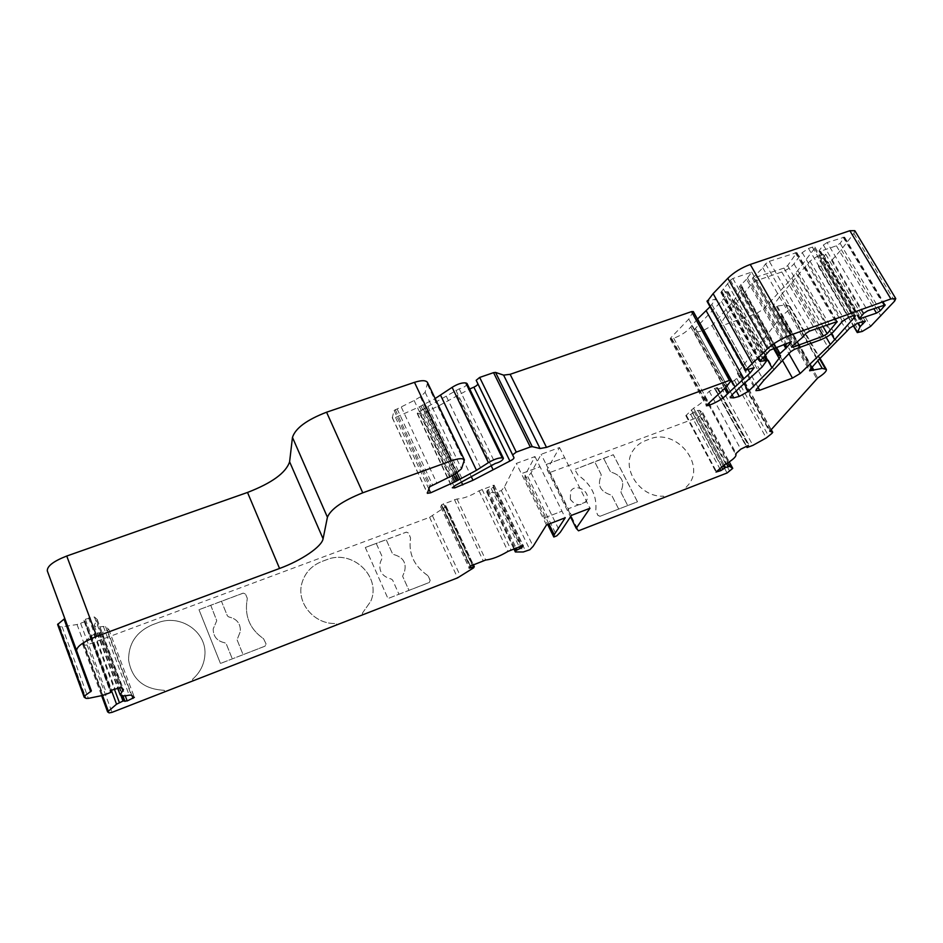 <?xml version="1.0" encoding="UTF-8"?>
<svg xmlns="http://www.w3.org/2000/svg" width="943" height="943" viewBox="0 0 943 943"><rect width="100%" height="100%" fill="white"/><g stroke="black" fill="none" stroke-linecap="round" stroke-linejoin="round"><path stroke-width="0.71" stroke-dasharray="4.71 3.54" d="M769.311 261.352L796.811 252.547L787.629 265.655L783.951 268.095L752.361 278.362L762.804 267.824L765.563 263.863L769.311 261.352L809.554 331.099M743.013 294.546L751.948 283.383L755.567 280.99L781.759 271.997C787.063 269.934 791.13 267.234 793.982 263.875L802.222 252.63L808.481 248.457L812.3 247.149L814.917 247.149L814.516 248.445L791.884 278.232L763.535 309.068L756.027 313.748L723.446 325.205L719.65 325.335L726.699 314.302L743.013 294.546L781.205 362.041M746.538 279.246L739.359 286.554L741.811 287.202L741.752 288.193L734.043 300.381L712.012 325.547L703.077 330.687L697.549 331.924L693.954 331.5L695.474 328.282L723.894 298.742L728.173 291.67L721.006 292.165L730.389 280.165L732.852 278.503L751.689 272.079L746.538 279.246L783.657 344.513M827.117 242.528L823.357 245.027L819.278 250.449L819.031 251.215L820.575 251.203L836.37 245.805L840.095 243.341L844.563 237.106L827.117 242.528L867.701 310.801M57.606 624.478L59.845 626.682L62.167 626.836L77.031 624.514L84.34 621.873L85.023 621.296L83.951 620.376L85.33 619.221L94.394 616.958L97.212 619.433L94.194 625.362C95.231 626.883 98.296 627.236 103.376 626.447L105.533 626.588L108.799 629.429L101.738 632.977L97.459 632.741L91.129 635.877L82.548 644.034L84.175 645.318L87.051 644.929L429.595 517.33L445.285 506.98L445.803 505.66L440.735 506.992L441.56 504.823L457.001 498.965C463.284 498.717 470.64 495.983 479.079 490.784L494.12 485.162L493.106 487.413L487.319 490.336L486.682 492.034L494.816 492.67L501.346 490.608L504.422 486.93L516.351 463.402L534.976 456.565L525.062 475.166L524.85 477.806L527.832 476.698L531.05 472.938L541.141 454.302L559.553 447.536L547.093 469.543L549.663 472.608L697.29 417.619L699.93 416.04L702.735 412.728L699.435 410.276L695.203 411.16L690.689 414.413L685.82 415.686L693.565 408.189C701.486 403.474 705.234 399.856 704.822 397.345L704.869 395.789L709.219 391.298L716.739 387.62L717.246 388.044L715.56 389.883L721.383 387.844L734.456 380.359L739.772 375.644L740.609 374.395L737.544 372.909L781.983 315.469C787.865 311.496 790.564 308.467 790.081 306.392L785.708 304.895L772.965 306.675L773.413 305.226L780.863 295.242L810.002 261.128L817.357 256.26L857.034 323.532M427.556 382.61L425.14 392.3L420.378 396.838L414.13 400.504L394.139 410.441L392.264 417.773L395.565 417.454L419.482 406.775L435.159 398.547M467.056 383.542C466.585 385.852 463.968 387.62 459.206 388.822L419.977 411.007L417.289 413.718L419.765 413.682L427.733 410.912L437.776 406.35L469.697 388.988M693.329 311.591L688.779 319.064L670.638 337.995L670.202 338.938L673.726 338.266C681.565 335.201 687.258 331.406 690.806 326.879L697.455 319.088M710.055 306.758L715.831 298.966L707.25 301.395M854.818 230.705L853.886 233.428L841.274 249.624L831.608 260.48L823.475 265.643L818.43 266.574L820.905 259.867L823.392 257.25L861.596 321.881M817.357 256.26L825.703 254.233L823.392 257.25M221.452 601.245L198.985 609.697L243.223 593.159L245.557 594.114L247.314 598.381L246.736 602.601C245.05 617.677 250.661 629.724 263.568 638.753L266.044 643.916L265.018 646.191L220.45 663.471L243.094 654.666L237.058 639.778L240.335 631.539C240.701 623.618 236.858 618.761 228.819 616.97L227.381 615.873L221.452 601.257L243.223 593.112L245.557 594.078L247.314 598.345L246.736 602.553C245.05 617.641 250.661 629.688 263.568 638.717L266.044 643.88L265.018 646.155L243.094 654.666L237.058 639.767L240.335 631.527C240.701 623.606 236.87 618.749 228.819 616.958L227.381 615.862L221.452 601.257M198.985 609.697L220.45 663.471L198.985 609.661M362.914 614.695L362.301 613.292L370.752 601.316C381.738 576.644 352.128 548.932 326.691 559.706L321.811 561.521C311.473 565.67 304.813 572.967 301.843 583.399C296.137 603.06 314.549 624.785 336.132 623.464L336.745 624.891M192.525 679.302L193.103 680.775L192.525 679.302C199.81 672.889 203.912 665.074 204.82 655.856C207.601 632.211 180.478 613.433 157.446 622.899L152.2 624.855C136.263 631.845 128.401 643.656 128.625 660.289C131.985 679.337 143.866 689.345 164.259 690.288L164.836 691.797M365.306 547.506L406.362 532.158L408.614 533.078L410.57 538.099C408.26 553.458 413.942 565.918 427.592 575.454L430.149 580.358L429.277 582.515L387.962 598.534L398.948 594.243L392.618 580.075L391.192 579.014C382.045 576.527 378.438 570.928 380.359 562.205L382.445 557.313L376.222 543.38L365.306 547.506L387.962 598.534L365.318 547.459M546.457 525.003L543.215 518.367L561.981 511.165L540.033 466.738L521.385 473.645L543.239 518.344L561.969 511.189L565.222 517.778M534.976 456.565L540.021 466.773L521.373 473.681L516.351 463.402M559.553 447.536L589.964 508.253M546.197 464.486L564.621 457.661L546.197 464.486L541.141 454.302M664.143 497.48L663.471 496.195C639.354 497.574 620.07 467.056 633.649 449.693C636.596 445.544 640.533 442.538 645.448 440.664L649.633 439.108C675.671 427.792 706.672 464.699 687.942 485.291L685.891 487.484L686.551 488.745M549.663 472.608L578.507 530.803M570.315 499.307L570.586 491.327C576.032 482.085 592.334 492.753 585.957 501.393C580.487 506.426 575.277 505.731 570.315 499.307M600.102 516.257L637.456 501.806L613.327 454.762L575.442 469.225L594.632 461.716L601.221 474.683L600.809 476.675C597.296 485.504 600.561 491.562 610.604 494.875L611.983 495.877L618.679 509.055L600.102 516.257L597.909 515.361L595.787 510.517C597.131 495.853 591.214 484.054 578.035 475.142L575.407 470.64L575.442 469.225L575.407 470.64M600.066 516.304L597.886 515.408L595.764 510.564C597.096 495.888 591.178 484.101 578 475.189L575.442 470.592M57.877 625.174L84.186 697.231M414.13 400.504L450.059 476.71M688.779 319.064L726.134 387.125M712.012 304.742L748.117 369.609M715.831 298.966L754.2 367.687M841.274 249.624L880.986 316.153M807.668 264.229L846.92 331.182M739.772 375.644L771.798 433.485M547.093 469.543L570.503 516.799M586.699 501.723L568.169 508.819L571.434 515.385M531.05 472.938L560.236 532.347M586.723 501.688L568.193 508.784L546.209 464.451M527.832 476.698L556.806 535.836M524.85 477.806L547.706 524.52M525.062 475.166L548.979 524.025M504.422 486.93L533.125 546.327M501.346 490.608L529.86 549.734M192.513 679.278C199.81 672.866 203.912 665.051 204.82 655.833C207.601 632.187 180.478 613.41 157.446 622.875L152.2 624.832C136.252 631.822 128.389 643.633 128.625 660.265C131.985 679.325 143.855 689.321 164.259 690.264L164.836 691.773M362.925 614.683L362.301 613.292M362.312 613.268L370.764 601.292C381.75 576.609 352.128 548.897 326.691 559.67L321.822 561.498C311.473 565.647 304.825 572.943 301.843 583.375C296.137 603.037 314.561 624.761 336.132 623.441L336.745 624.867M664.167 497.456L663.495 496.171C639.378 497.55 620.093 467.021 633.672 449.67C636.619 445.52 640.556 442.503 645.472 440.64L649.656 439.073C675.695 427.757 706.696 464.663 687.966 485.256L685.891 487.484L686.587 488.722M210.737 605.253L216.749 620.718L213.201 628.922C213.201 636.513 217.079 641.134 224.823 642.796L226.285 643.904L232.284 658.839L226.285 643.916L224.823 642.808C217.079 641.146 213.201 636.525 213.201 628.934L216.749 620.73L210.737 605.265M428.287 576.185L430.173 580.322L429.301 582.468L408.967 590.353L402.614 576.232L404.441 571.871C406.716 562.971 403.18 557.207 393.82 554.59L392.418 553.553L386.17 539.667L406.374 532.111L408.625 533.031L410.582 538.052C408.284 553.423 413.953 565.871 427.603 575.419L428.263 576.22M398.948 594.231L408.967 590.342L402.614 576.22L404.441 571.859C406.728 562.947 403.191 557.195 393.832 554.578L392.418 553.529L386.182 539.655L376.222 543.368L382.457 557.301L380.371 562.181C378.438 570.904 382.056 576.515 391.204 579.002L392.618 580.051L398.948 594.243M637.492 501.759L613.351 454.715L594.644 461.693L601.233 474.671L600.821 476.663C597.308 485.48 600.573 491.551 610.616 494.863L611.995 495.865L618.679 509.055L637.456 501.806M603.626 458.345L610.204 471.288L611.583 472.278C621.743 475.685 624.938 481.826 621.166 490.725L620.989 492.423L627.696 505.554L621.001 492.399L621.178 490.714C624.95 481.814 621.755 475.661 611.583 472.254L610.215 471.276L603.626 458.345M570.35 499.271L570.621 491.279C576.055 482.038 592.369 492.706 585.992 501.346C580.523 506.379 575.301 505.684 570.35 499.271M762.804 267.824L802.682 337.217M751.689 272.079L791.448 341.696M740.809 284.432L776.348 347.154M739.359 286.554L774.12 347.967M723.293 288.876L762.286 358.316M727.748 284.126L767.024 353.849M820.905 259.867L858.224 323.107M818.453 265.985L853.368 325.3M87.051 644.929L112.017 712.354M429.595 517.33L457.579 577.87M697.29 417.619L727.077 472.985M84.175 645.318L109.152 712.884M82.666 644.163L107.714 711.989M83.102 642.949L102.504 695.462M91.129 635.877L111.38 690.3M93.911 634.262L114.327 689.015M97.459 632.741L120.904 695.462M98.579 632.564L122.236 695.816M99.51 633.342L122.908 695.863M101.738 632.977L125.278 695.793M107.455 630.525L131.937 695.592M96.61 620.635L121.989 688.39M103.376 626.447L129.191 695.168M94.394 616.958L120.822 687.541M88.559 617.854L114.999 688.732M85.33 619.221L111.722 690.146M83.998 620.435L110.272 691.136M85 621.272L110.791 690.63L85.023 621.296M84.34 621.873L110.59 692.516M80.662 623.429L106.854 694.131M77.031 624.514L103.211 695.321M62.167 626.836L88.359 698.374M59.845 626.682L86.061 698.398M427.556 384.567L464.369 461.822M425.14 392.3L461.469 468.777M420.378 396.838L456.471 473.08M401.329 407.176L436.986 483.417M397.144 408.979L432.731 485.28M395.27 409.627L430.833 485.975M394.139 410.441L429.666 486.765M392.241 417.407L427.344 493M395.565 417.454L428.841 488.981M419.482 406.775L451.98 475.626M420.955 405.938L453.489 474.765M422.605 404.771L455.245 473.763M424.35 403.816L457.001 472.761M459.206 388.822L495.311 463.473M455.846 390.166L491.916 464.875M446.428 396.531L482.191 471.087M427.933 406.728L463.272 481.26M426.46 407.565L461.764 482.097M425.01 408.59L460.267 483.087M423.548 409.415L458.758 483.912M419.977 411.007L455.127 485.551M417.348 413.093L452.404 487.555M417.266 413.34L452.31 487.779M419.765 413.682L453.937 486.175M427.733 410.912L461.516 482.25M437.776 406.35L471.559 477.229M457.19 395.341L491.02 465.441M693.188 312.204L730.978 380.807M670.638 337.995L706.92 404.948M671.958 338.891L707.486 404.429M673.726 338.266L708.9 403.109M690.806 326.879L724.613 388.54M691.773 325.406L725.804 387.432M707.521 301.347L745.866 370.316M853.886 233.428L894.648 301.065M831.608 260.48L870.648 326.349M823.475 265.643L862.279 331.429M820.917 266.527L859.71 332.372M798.261 275.285L836.842 341.531M790.918 283.242L829.015 349.004M780.863 295.242L818.229 360.214M773.413 305.226L810.155 369.479M776.49 306.546L811.569 367.853M777.28 306.275L812.159 367.181M785.708 304.895L817.793 360.709M788.973 305.673L819.526 358.753M781.983 315.469L817.746 377.943M781.04 316.27L816.756 378.697M737.544 372.909L769.83 431.222M737.556 373.487L769.653 431.481M740.503 374.324L771.197 429.702M740.514 374.701L772.588 432.601M736.837 378.626L768.698 436.279M734.456 380.359L766.246 437.953M721.383 387.844L752.879 445.367M718.519 389.117L749.98 446.664M715.926 389.883L747.386 447.512M715.666 389.671L746.467 446.086M717.246 388.044L748.601 445.402M716.739 387.62L748.365 445.473M714.452 388.292L746.078 446.216M709.219 391.298L740.726 449.186M693.565 408.189L724.141 464.993M704.456 396.932L735.54 454.231M690.689 414.413L719.709 468.494M686.551 415.674L716.444 471.488M692.704 413.27L721.501 466.856M694.189 411.737L723.151 465.571M695.203 411.16L724.165 464.982M697.749 410.394L726.452 463.661M699.435 410.276L727.796 462.848M702.653 412.633L729.245 461.905M702.252 413.682L732.216 469.225M699.93 416.04L729.776 471.429M497.244 492.14L525.722 551.349M494.816 492.67L523.306 551.973M487.295 492.281L515.939 552.15M486.718 491.598L514.041 548.708M487.319 490.336L515.078 548.307M488.226 489.735L516.104 547.907M491.268 488.604L519.169 546.728M493.106 487.413L521.22 545.926M494.108 485.339L523 545.408M457.001 498.965L485.728 560.012M479.079 490.784L507.982 551.396M440.735 506.839L469.225 567.969M441.56 504.823L470.168 566.154M442.043 506.874L469.909 566.649M445.155 505.719L472.714 564.716M445.803 505.743L473.256 564.503L445.803 505.66M445.285 506.98L473.681 567.792M443.705 508.489L472.03 569.207M432.507 515.88L460.526 576.409M704.869 395.789L736.129 453.406M686.009 415.297L716.208 471.7M691.266 409.863L721.76 466.608M482.05 489.287L511 549.887M492.894 485.268L521.915 545.655M443.387 503.609L472.042 564.987M454.42 499.519L483.17 560.672M105.533 626.588L131.313 695.144M108.763 629.382L134.354 697.349M97.117 619.303L123.38 689.392M723.446 325.205L758.054 387.384M720.004 323.979L756.392 389.424M756.027 313.748L782.584 360.65M763.535 309.068L788.973 353.79M791.884 278.232L826.139 337.252M796.045 273.258L831.302 333.834M814.516 248.445L854.075 315.469M812.3 247.149L852.814 315.822M808.481 248.457L848.959 317.213M802.222 252.63L842.5 321.304M793.982 263.875L833.541 331.747M781.759 271.997L820.929 339.68M755.567 280.99L794.548 349.299M751.948 283.383L790.823 351.645M736.082 302.432L773.79 369.432M726.699 314.302L763.689 380.489M795.208 252.547L835.639 321.681M765.563 263.863L805.687 333.551M753.044 277.101L792.379 346.034M754.023 278.35L792.568 345.869M783.951 268.095L818.583 327.834M787.629 265.655L822.862 326.29M796.587 253.313L836.453 321.445M747.54 278.138L785.036 344.018M740.88 286.719L779.708 355.287M741.752 288.193L779.743 355.287M740.738 290.491L773.401 348.226M734.043 300.381L765.115 355.582M712.012 325.547L744.192 383.683M703.077 330.687L736.271 390.921M697.549 331.924L732.063 394.752M695.474 328.282L732.016 394.799M721.56 301.536L759.634 369.585M723.894 298.742L762.121 366.968M727.902 292.778L766.518 361.464M725.839 291.54L762.97 357.633M721.843 292.672L760.129 360.945M721.006 292.165L759.799 361.369M721.749 291.057L760.612 360.332M730.389 280.165L769.924 350.183M732.852 278.503L772.458 348.568M823.357 245.027L863.812 313.241M843.066 237.106L883.744 305.002M844.291 237.907L884.393 304.813M840.095 243.341L878.145 307.029M836.37 245.805L873.796 308.597M820.575 251.203L859.898 317.708M819.278 250.449L859.379 318.286M810.002 261.128L849.443 328.305M823.18 254.268L862.904 321.41M82.548 644.034L101.608 695.651M94.194 625.362L117.521 687.812M83.951 620.376L110.272 691.195M392.264 417.773L427.344 493.319M417.289 413.718L452.298 488.097M670.202 338.938L706.425 405.808M818.43 266.574L853.097 325.465M772.965 306.675L809.601 370.788M790.081 306.392L819.95 358.281M737.391 373.369L769.653 431.646M740.609 374.395L771.233 429.654M715.56 389.883L746.278 446.145M717.458 387.62L749.06 445.426M704.822 397.345L735.587 454.066M702.735 412.728L729.269 461.881M486.682 492.034L513.841 548.791M440.735 506.992L469.213 568.11M704.374 396.826L735.564 454.349M685.82 415.686L716.008 472.054M494.12 485.162L523.141 545.478M108.799 629.429L134.389 697.384M97.212 619.433L123.474 689.498M719.65 325.335L755.944 390.638M814.917 247.149L855.372 315.657M752.361 278.362L791.613 347.189M796.811 252.547L837.207 321.575M741.811 287.202L780.592 355.652M693.954 331.5L730.283 397.722M728.173 291.67L764.467 356.183M720.9 292.613L759.657 361.77M844.563 237.106L885.218 304.907M819.031 251.215L859.085 318.982M825.703 254.233L865.368 321.221"/><path stroke-width="1.41" d="M863.812 313.241L867.701 310.801L885.218 304.907L880.338 310.695L876.483 313.111L859.085 318.982L863.812 313.241M759.669 390.284L792.462 378.096L800.194 373.499L830.359 344.525L854.877 316.824L855.372 315.657L852.814 315.822L848.959 317.213L842.5 321.304L833.541 331.747C830.488 334.895 826.28 337.535 820.929 339.68L794.548 349.299L790.823 351.645L763.689 380.489L756.392 389.424L755.944 390.638L759.669 390.284L758.054 387.384M809.554 331.099L805.687 333.551L802.682 337.217L792.379 346.034L791.613 347.189L793.252 347.071L823.38 336.109L827.176 333.716L837.207 321.575L809.554 331.099M791.448 341.696L786.898 347.295L778.234 355.24L780.592 355.652L780.45 356.525L771.963 367.758L748.436 391.333L739.288 396.414L733.772 397.863L730.283 397.722L732.016 394.799L762.121 366.968L766.871 360.462L759.799 361.369L769.924 350.183L791.448 341.696M846.92 331.182L849.443 328.305L857.034 323.532L862.904 321.41L865.368 321.221L860.228 326.502L857.27 332.573L862.279 331.429L870.648 326.349L894.648 301.065L895.779 298.601L890.887 298.931L790.611 335.06C781.641 338.525 773.955 343.075 767.543 348.698L745.465 370.139L754.2 367.687L750.015 373.015L727.536 393.868C723.717 398.076 717.847 401.789 709.926 404.995L706.425 405.808L706.92 404.948L726.134 387.125L730.978 380.807L729.422 380.394L546.504 447.371L540.021 448.514L532.276 446.652L530.284 446.994L516.269 452.11L512.65 454.868L513.97 457.697C513.982 458.64 512.627 459.76 509.892 461.044L473.009 480.27L454.75 487.908L452.31 487.779L455.127 485.551L495.311 463.473C500.096 462.094 502.796 460.373 503.409 458.31L502.206 457.885C498.611 457.72 494.014 459.312 488.415 462.648L476.486 470.298L454.927 481.861L430.621 492.824L427.344 493.319L429.666 486.765L450.059 476.71L456.471 473.08L461.469 468.777L464.416 459.925C462.919 458.062 458.64 458.333 451.591 460.726L362.76 492.812C342.698 500.827 330.91 508.961 327.421 517.212L323.084 538.783C321.811 546.692 301.324 560.507 279.564 568.464L96.728 636.372C83.338 641.782 76.631 646.556 76.619 650.67L91.388 690.936L84.41 696.087L84.186 697.231L86.061 698.398L88.359 698.374L103.211 695.321L110.59 692.516L111.298 691.962L110.284 691.243L111.722 690.146L120.822 687.541L123.474 689.498L120.162 694.861C121.105 696.111 124.111 696.205 129.191 695.168L131.313 695.144L134.389 697.384L127.199 700.944L122.979 701.05L116.543 704.209L107.608 711.882L109.152 712.884L112.017 712.354L457.579 577.87L473.681 567.792L474.282 566.613L469.213 568.11L470.168 566.154L485.728 560.012C491.916 559.364 499.342 556.5 507.982 551.396L523.141 545.478L521.974 547.506L516.104 550.453L515.361 551.973L523.306 551.973L529.86 549.734L533.125 546.327L546.457 525.003L565.222 517.778L554.201 534.681L553.812 537.003L556.806 535.836L560.236 532.347L571.434 515.385L589.964 508.253L576.208 528.304L578.507 530.803L727.077 472.985L732.758 468.353L729.729 466.431L725.509 467.48L720.853 470.628L716.008 472.054L724.141 464.993C732.24 460.349 736.177 456.931 735.964 454.762L736.129 453.406L740.726 449.186L748.365 445.473L747.033 447.536L752.879 445.367L766.246 437.953L771.798 433.485L772.718 432.33L769.83 431.222L817.746 377.943C823.817 374.065 826.693 371.236 826.374 369.444L822.213 368.407L809.601 370.788L810.155 369.479L818.229 360.214L846.92 331.182M83.962 696.641L57.606 624.478L64.772 618.49L47.303 570.88C47.056 566.13 53.539 561.191 66.741 556.028L247.514 492.446C271.949 483.005 285.977 472.785 289.607 461.787L292.46 437.411C295.407 428.228 306.781 419.835 326.573 412.209L414.472 382.339C421.45 380.135 425.788 380.159 427.462 382.41L427.556 382.61M435.159 398.547L452.11 387.361C457.544 383.966 462.105 382.504 465.795 382.964L467.056 383.542L503.409 458.31M469.697 388.988L473.869 387.172C476.557 385.899 477.853 384.732 477.771 383.648L476.191 380.3L479.669 377.436L493.554 372.65L495.558 372.414L503.609 375.125L510.128 374.324L691.561 311.614L693.329 311.591L731.167 380.253M697.455 319.088L710.055 306.758M707.25 301.395L713.12 293.627L727.819 278.291C733.89 272.362 741.363 267.753 750.251 264.464L849.843 230.717L854.818 230.705L895.72 298.518M748.117 369.609L750.015 373.015M570.503 516.799L576.208 528.304M547.706 524.52L553.812 537.003M548.979 524.025L554.201 534.681M776.348 347.154L779.814 353.283M774.12 347.967L778.234 355.24M858.224 323.107L860.228 326.502M853.368 325.3L857.34 332.042M102.504 695.462L108.209 710.916M111.38 690.3L116.543 704.209M114.327 689.015L119.396 702.606M120.904 695.462L122.979 701.05M122.236 695.816L124.099 700.814M122.908 695.863L124.983 701.415M125.278 695.793L127.199 700.944M131.937 695.592L132.998 698.421M121.989 688.39L122.814 690.582M111.298 691.962L110.802 690.618L111.286 691.95M58.018 623.877L84.41 696.087M64.136 619.398L90.717 691.773M64.772 618.49L91.388 690.936M47.303 570.88L76.619 650.67M66.741 556.028L96.728 636.372M247.514 492.446L279.564 568.464M289.607 461.787L323.084 538.783M292.46 437.411L327.421 517.212M326.573 412.209L362.76 492.812M414.472 382.339L451.591 460.726M428.841 488.981L430.621 492.824M451.98 475.626L454.927 481.861M453.489 474.765L456.447 481.024M455.245 473.763L458.145 479.893M457.001 472.761L459.925 478.938M440.546 395.188L476.486 470.298M452.11 387.361L488.415 462.648M465.795 382.964L502.206 457.885M466.396 383.106L502.796 457.98M453.937 486.175L454.75 487.908M461.516 482.25L462.801 484.95M471.559 477.229L473.009 480.27M491.02 465.441L492.894 469.331M473.869 387.172L509.892 461.044M477.771 383.648L513.97 457.697M476.191 380.3L512.65 454.868M479.669 377.436L516.269 452.11M493.554 372.65L530.284 446.994M495.558 372.414L532.276 446.652M503.609 375.125L540.021 448.514M510.128 374.324L546.504 447.371M691.561 311.614L729.422 380.394M707.486 404.429L708.146 405.655M708.9 403.109L709.926 404.995M724.613 388.54L727.536 393.868M725.804 387.432L728.597 392.512M697.596 318.97L734.797 386.477M706.177 310.766L743.838 378.697M707.085 301.1L745.465 370.139M707.309 300.758L745.713 369.809M713.12 293.627L751.948 363.161M727.819 278.291L767.543 348.698M750.251 264.464L790.611 335.06M849.843 230.717L890.887 298.931M811.569 367.853L813.066 370.446M812.159 367.181L813.856 370.151M817.793 360.709L822.213 368.407M819.526 358.753L825.349 368.878M771.197 429.702L772.623 432.271M746.467 446.086L747.151 447.336M719.709 468.494L720.853 470.628M721.501 466.856L722.916 469.484M723.151 465.571L724.483 468.058M724.165 464.982L725.509 467.48M726.452 463.661L728.067 466.644M727.796 462.848L729.729 466.431M729.245 461.905L732.687 468.282M514.041 548.708L515.42 551.584M515.078 548.307L516.104 550.453M516.104 547.907L517.035 549.863M519.169 546.728L520.1 548.673M521.22 545.926L521.974 547.506M469.909 566.649L470.498 567.922M472.714 564.716L473.634 566.708M474.282 566.613L473.292 564.492L474.223 566.578M782.584 360.65L792.462 378.096M788.973 353.79L800.194 373.499M826.139 337.252L830.359 344.525M831.302 333.834L834.826 339.881M854.075 315.469L854.877 316.824M792.568 345.869L793.252 347.071M818.583 327.834L823.38 336.109M822.862 326.29L827.176 333.716M836.453 321.445L836.924 322.27M785.036 344.018L786.898 347.295M783.657 344.513L785.837 348.332M779.743 355.287L780.45 356.525M773.401 348.226L779.283 358.623M765.115 355.582L771.963 367.758M744.192 383.683L748.436 391.333M736.271 390.921L739.288 396.414M732.063 394.752L733.772 397.863M762.97 357.633L764.584 360.497M760.129 360.945L760.588 361.747M884.393 304.813L884.888 305.626M878.145 307.029L880.338 310.695M873.796 308.597L876.483 313.111M859.898 317.708L860.594 318.875M861.596 321.881L862.869 324.027M101.608 695.651L107.573 711.788M117.521 687.812L120.009 694.472M427.462 382.41L464.416 459.925M707.038 301.324L745.394 370.328M853.097 325.465L857.27 332.573M819.95 358.281L826.374 369.444M771.233 429.654L772.718 432.33M746.278 446.145L747.033 447.536M735.587 454.066L735.964 454.762M729.269 461.881L732.758 468.353M513.841 548.791L515.361 551.973M764.467 356.183L766.871 360.462"/></g></svg>
